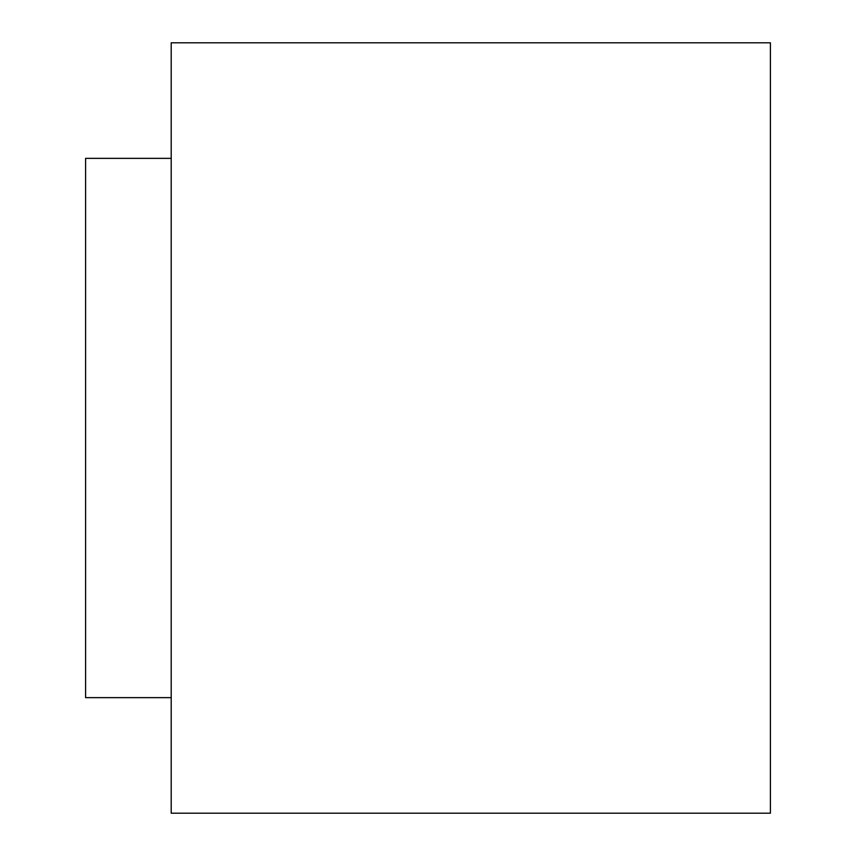 <?xml version="1.0" encoding="UTF-8"?>
<svg xmlns="http://www.w3.org/2000/svg" width="856" height="856" viewBox="0 0 856 856"><rect width="100%" height="100%" fill="white"/><g stroke="black" fill="none" stroke-linecap="round" stroke-linejoin="round"><path stroke-width="1.28" d="M171.2 42.8L171.2 813.2L770.4 813.2L770.4 42.8L171.2 42.8M171.2 158.36L85.6 158.36L85.6 697.64L171.2 697.64"/></g></svg>
